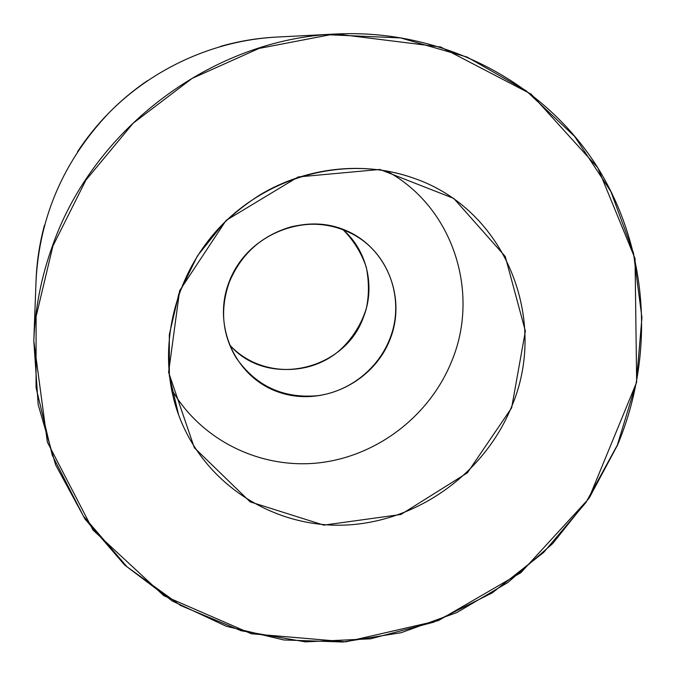<?xml version="1.0" encoding="UTF-8"?>
<svg xmlns="http://www.w3.org/2000/svg" width="676" height="676" viewBox="0 0 676 676"><rect width="100%" height="100%" fill="white"/><g stroke="black" fill="none" stroke-linecap="round" stroke-linejoin="round"><path stroke-width="1.01" d="M386.435 170.901C453.241 206.78 480.552 293.08 451.483 361.736C429.421 416.137 376.828 456.385 318.7 462.883C260.615 469.262 201.076 440.566 171.408 389.038M389.528 339.513C377.597 369.426 348.917 391.767 317.154 395.756C282.678 398.57 255.629 385.844 236.008 357.579C222.142 334.045 219.911 308.907 229.308 282.154C246.884 231.817 313.005 208.233 355.906 235.941C390.652 256.17 405.008 302.197 389.528 339.513M229.037 282.103C211.782 326.618 236.169 378.222 279.264 392.342C322.122 407.113 373.194 382.498 389.908 339.69C407.231 297.119 385.937 245.261 342.74 229.206C299.806 212.492 245.641 237.352 229.037 282.103M229.536 344.76C266.412 388.201 344.337 371.428 363.35 317.466C375.569 287.342 367.406 250.762 343.002 229.654C353.616 240.352 361.373 252.841 366.265 267.105C369.096 281.503 369.138 295.159 366.4 308.07C360.663 327.497 347.886 344.49 335.254 353.92C303.237 377.723 255.79 373.912 229.536 344.76M511.647 407.839L525.37 331.113L505.251 256.483L453.773 198.423L379.87 169.456L298.158 176.943L226.105 220.393L179.63 290.688L168.594 372.332L194.333 447.749L250.137 501.862L323.812 525.134L400.919 514.478L467.446 472.786L511.647 407.839M511.191 407.628C483.746 474.282 416.543 522.142 345.03 525.083C273.628 528.049 204.101 484.143 178.667 415.039C155.598 352.424 172.633 274.98 222.531 224.381C272.411 173.766 349.593 155.615 412.537 177.78C505.699 208.723 549.512 320.196 511.191 407.628M617.332 445.129L585.94 502.505L543.631 552.453L492.187 592.92L433.713 622.173L370.575 638.82L305.417 641.854L241.078 630.742L180.585 605.502L127.012 566.801L83.342 516.025L52.297 455.337L36.065 387.644L36.107 316.52L52.914 245.98L85.852 180.205L133.172 123.201L192.094 78.408L259.026 48.435L329.922 34.814L400.606 37.924L467.133 57.088L526.063 90.694L574.642 136.425L610.859 191.511L633.471 252.934L641.938 317.644L636.353 382.65L617.332 445.129M52.508 245.777C41.27 276.89 35.034 308.586 33.8 340.865L38.186 404.721L55.669 464.995L85.058 519.134L124.671 565.043L172.481 601.116L226.308 626.28L283.852 639.961L342.884 642.006L401.214 632.677L456.832 612.549L507.862 582.501L552.613 543.656L589.582 497.35L617.501 445.138C655.162 355.196 649.07 248.54 596.173 165.231C543.048 82.362 443.312 28.798 336.293 33.994C213.912 38.65 94.032 127.164 52.508 245.777M36.056 280.591C39.521 216.438 63.882 160.44 109.149 112.613C153.663 67.718 214.605 40.459 276.053 37.112L336.293 33.994L440.651 46.999L531.04 94.048L597.804 167.766L635.043 258.562L636.657 382.185L588.72 498.736L520.748 572.792L438.42 620.568L345.85 641.837L251.278 633.75L163.845 595.725L92.958 530.009L47.362 442.096L33.8 340.865L36.056 280.591C36.749 261.942 39.554 243.461 44.464 225.15M355.906 235.941L355.906 235.941C335.862 224.407 314.163 221.398 290.798 226.925C261.646 235.578 241.146 253.99 229.308 282.171C219.92 308.983 222.15 334.121 236.008 357.579M412.537 177.78L412.537 177.78C363.908 160.863 306.346 166.896 259.525 195.136C246.402 203.586 234.183 213.227 222.869 224.043L197.417 255.908L178.81 293.942L169.321 334.637L169.338 375.755L178.633 414.946M77.546 151.678C96.178 123.522 119.424 99.887 147.267 80.782M220.646 46.348C238.907 41.16 257.379 38.076 276.053 37.112"/></g></svg>
